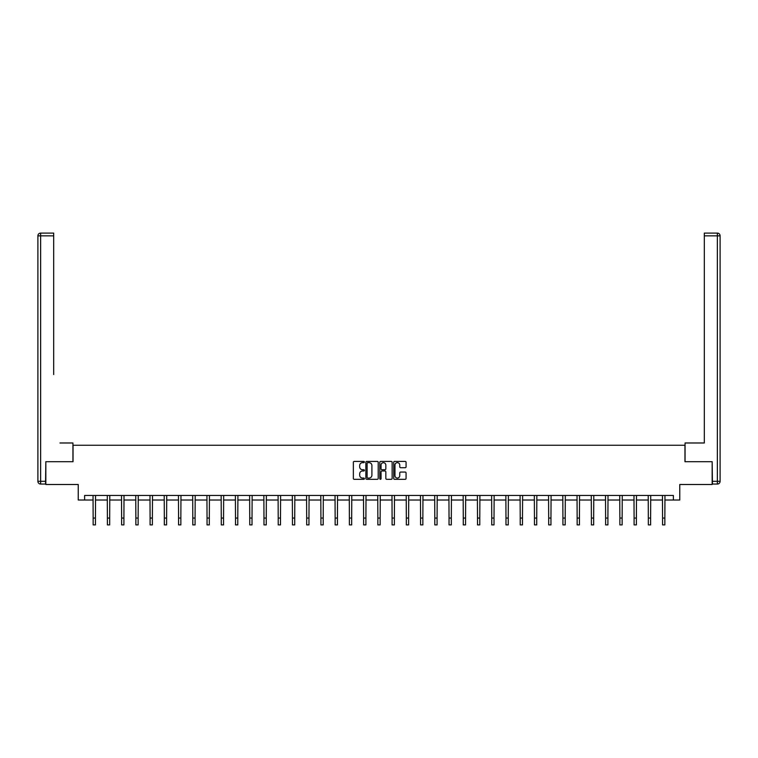 <?xml version="1.0" encoding="UTF-8"?>
<svg xmlns="http://www.w3.org/2000/svg" width="758" height="758" viewBox="0 0 758 758"><rect width="100%" height="100%" fill="white"/><g stroke="black" fill="none" stroke-linecap="round" stroke-linejoin="round"><path stroke-width="1.14" d="M364.399 462.029A0.625 0.625 0 0 0 363.774 461.404L354.261 461.404A0.9 0.9 0 0 0 353.361 462.295L353.361 478.421A0.9 0.9 0 0 0 354.261 479.312L363.774 479.312A0.625 0.625 0 0 0 364.399 478.686A0.625 0.625 0 0 0 363.774 478.061L362.542 478.061A2.871 2.871 0 0 1 359.671 475.19L359.671 473.854A2.871 2.871 0 0 1 362.542 470.983L363.774 470.983A0.625 0.625 0 0 0 364.399 470.358A0.625 0.625 0 0 0 363.774 469.733L362.542 469.733A2.871 2.871 0 0 1 359.671 466.862L359.671 465.516A2.871 2.871 0 0 1 362.542 462.655L363.774 462.655A0.625 0.625 0 0 0 364.399 462.029M405.179 467.714A0.9 0.9 0 0 0 406.07 466.814L406.07 462.295A0.9 0.9 0 0 0 405.179 461.404L394.605 461.404A0.9 0.9 0 0 0 393.715 462.295L393.715 478.421A0.9 0.9 0 0 0 394.605 479.312L405.179 479.312A0.9 0.9 0 0 0 406.07 478.421L406.07 472.954A0.9 0.9 0 0 0 405.179 472.063L400.65 472.063A0.9 0.9 0 0 0 399.76 472.954L399.76 475.664A2.397 2.397 0 0 1 397.363 478.061A2.397 2.397 0 0 1 394.965 475.664L394.965 465.052A2.397 2.397 0 0 1 397.363 462.655A2.397 2.397 0 0 1 399.76 465.052L399.76 466.814A0.9 0.9 0 0 0 400.65 467.714L405.179 467.714M84.621 500.015L84.621 495.448L673.379 495.448L673.379 500.015L679.765 500.015L679.765 484.504L712.16 484.504L712.16 461.688L684.967 461.688L684.967 445.259L73.033 445.259L73.033 461.688L45.84 461.688L45.84 484.504L78.235 484.504L78.235 500.015L93.149 500.015M378.214 462.295A0.9 0.9 0 0 0 377.323 461.404L366.749 461.404A0.9 0.9 0 0 0 365.858 462.295L365.858 478.421A0.9 0.9 0 0 0 366.749 479.312L377.323 479.312A0.9 0.9 0 0 0 378.214 478.421L378.214 462.295M380.677 461.404L391.251 461.404A0.9 0.9 0 0 1 392.142 462.295L392.142 478.421A0.9 0.9 0 0 1 391.251 479.312L386.722 479.312A0.9 0.9 0 0 1 385.831 478.421L385.831 471.883A0.9 0.9 0 0 0 384.931 470.983L381.937 470.983A0.9 0.9 0 0 0 381.037 471.883L381.037 478.686A0.625 0.625 0 0 1 380.412 479.312A0.625 0.625 0 0 1 379.786 478.686L379.786 462.295A0.9 0.9 0 0 1 380.677 461.404M95.432 500.015L107.39 500.015M109.673 500.015L121.621 500.015M123.905 500.015L135.862 500.015M138.136 500.015L150.093 500.015M152.377 500.015L164.325 500.015M166.608 500.015L178.566 500.015M180.849 500.015L192.797 500.015M195.081 500.015L207.038 500.015M209.312 500.015L221.27 500.015M223.553 500.015L235.511 500.015M237.785 500.015L249.742 500.015M252.026 500.015L263.974 500.015M266.257 500.015L278.214 500.015M280.498 500.015L292.446 500.015M294.729 500.015L306.687 500.015M308.961 500.015L320.918 500.015M323.202 500.015L335.15 500.015M337.433 500.015L349.391 500.015M351.674 500.015L363.622 500.015M365.906 500.015L377.863 500.015M380.137 500.015L392.094 500.015M394.378 500.015L406.326 500.015M408.609 500.015L420.567 500.015M422.85 500.015L434.798 500.015M437.082 500.015L449.039 500.015M451.313 500.015L463.271 500.015M465.554 500.015L477.502 500.015M479.786 500.015L491.743 500.015M494.026 500.015L505.974 500.015M508.258 500.015L520.215 500.015M522.489 500.015L534.447 500.015M536.73 500.015L548.688 500.015M550.962 500.015L562.919 500.015M565.203 500.015L577.151 500.015M579.434 500.015L591.392 500.015M593.675 500.015L605.623 500.015M607.907 500.015L619.864 500.015M622.138 500.015L634.095 500.015M636.379 500.015L648.327 500.015M650.61 500.015L662.568 500.015M664.851 500.015L673.379 500.015M367.734 462.655A0.625 0.625 0 0 0 367.109 463.28L367.109 477.436A0.625 0.625 0 0 0 367.734 478.061L369.032 478.061A2.871 2.871 0 0 0 371.903 475.19L371.903 465.516A2.871 2.871 0 0 0 369.032 462.655L367.734 462.655M385.831 465.099A2.397 2.397 0 0 0 383.434 462.702A2.397 2.397 0 0 0 381.037 465.099L381.037 468.832A0.9 0.9 0 0 0 381.937 469.733L384.931 469.733A0.9 0.9 0 0 0 385.831 468.832L385.831 465.099M93.035 495.448L93.149 518.055L95.432 518.055L95.546 495.448M93.149 518.055L93.149 524.896L95.432 524.896L95.432 518.055M72.939 461.688L72.939 442.985L59.986 442.985M53.685 235.842L40.638 235.842L40.638 233.104L53.685 233.104L53.685 374.547M40.638 484.049L40.638 481.311L37.9 481.311A2.738 2.738 0 0 0 40.638 484.049L45.565 484.049L40.638 484.049A2.738 2.738 0 0 1 37.9 481.311L37.9 235.842A2.738 2.738 0 0 1 40.638 233.104A2.738 2.738 0 0 0 37.9 235.842L40.638 235.842L40.638 481.311L45.565 481.311L45.84 461.688M45.565 481.311L45.565 484.049M698.014 442.985L704.315 442.985L704.315 233.104L717.362 233.104L704.315 233.104M685.061 461.688L685.061 442.985L704.315 442.985L704.315 374.547M712.435 481.311L717.362 481.311L717.362 235.842L720.1 235.842A2.738 2.738 0 0 0 717.362 233.104A2.738 2.738 0 0 1 720.1 235.842A2.738 2.738 0 0 0 717.362 233.104A2.738 2.738 0 0 1 720.1 235.842L720.1 481.311A2.738 2.738 0 0 1 717.362 484.049L712.435 484.049L712.16 461.688M717.362 484.049A2.738 2.738 0 0 0 720.1 481.311L717.362 481.311L717.362 484.049M107.276 495.448L107.39 518.055L109.673 518.055L109.787 495.448M107.39 518.055L107.39 524.896L109.673 524.896L109.673 518.055M121.507 495.448L121.621 518.055L123.905 518.055L124.018 495.448M121.621 518.055L121.621 524.896L123.905 524.896L123.905 518.055M135.739 495.448L135.862 518.055L138.136 518.055L138.259 495.448M135.862 518.055L135.862 524.896L138.136 524.896L138.136 518.055M149.98 495.448L150.093 518.055L152.377 518.055L152.491 495.448M150.093 518.055L150.093 524.896L152.377 524.896L152.377 518.055M164.211 495.448L164.325 518.055L166.608 518.055L166.722 495.448M164.325 518.055L164.325 524.896L166.608 524.896L166.608 518.055M178.452 495.448L178.566 518.055L180.849 518.055L180.963 495.448M178.566 518.055L178.566 524.896L180.849 524.896L180.849 518.055M192.684 495.448L192.797 518.055L195.081 518.055L195.194 495.448M192.797 518.055L192.797 524.896L195.081 524.896L195.081 518.055M206.925 495.448L207.038 518.055L209.312 518.055L209.435 495.448M207.038 518.055L207.038 524.896L209.312 524.896L209.312 518.055M221.156 495.448L221.27 518.055L223.553 518.055L223.667 495.448M221.27 518.055L221.27 524.896L223.553 524.896L223.553 518.055M235.387 495.448L235.511 518.055L237.785 518.055L237.908 495.448M235.511 518.055L235.511 524.896L237.785 524.896L237.785 518.055M249.628 495.448L249.742 518.055L252.026 518.055L252.139 495.448M249.742 518.055L249.742 524.896L252.026 524.896L252.026 518.055M263.86 495.448L263.974 518.055L266.257 518.055L266.371 495.448M263.974 518.055L263.974 524.896L266.257 524.896L266.257 518.055M278.101 495.448L278.214 518.055L280.498 518.055L280.612 495.448M278.214 518.055L278.214 524.896L280.498 524.896L280.498 518.055M292.332 495.448L292.446 518.055L294.729 518.055L294.843 495.448M292.446 518.055L292.446 524.896L294.729 524.896L294.729 518.055M306.564 495.448L306.687 518.055L308.961 518.055L309.084 495.448M306.687 518.055L306.687 524.896L308.961 524.896L308.961 518.055M320.805 495.448L320.918 518.055L323.202 518.055L323.315 495.448M320.918 518.055L320.918 524.896L323.202 524.896L323.202 518.055M335.036 495.448L335.15 518.055L337.433 518.055L337.547 495.448M335.15 518.055L335.15 524.896L337.433 524.896L337.433 518.055M349.277 495.448L349.391 518.055L351.674 518.055L351.788 495.448M349.391 518.055L349.391 524.896L351.674 524.896L351.674 518.055M363.508 495.448L363.622 518.055L365.906 518.055L366.019 495.448M363.622 518.055L363.622 524.896L365.906 524.896L365.906 518.055M377.74 495.448L377.863 518.055L380.137 518.055L380.26 495.448M377.863 518.055L377.863 524.896L380.137 524.896L380.137 518.055M391.981 495.448L392.094 518.055L394.378 518.055L394.492 495.448M392.094 518.055L392.094 524.896L394.378 524.896L394.378 518.055M406.212 495.448L406.326 518.055L408.609 518.055L408.723 495.448M406.326 518.055L406.326 524.896L408.609 524.896L408.609 518.055M420.453 495.448L420.567 518.055L422.85 518.055L422.964 495.448M420.567 518.055L420.567 524.896L422.85 524.896L422.85 518.055M434.685 495.448L434.798 518.055L437.082 518.055L437.195 495.448M434.798 518.055L434.798 524.896L437.082 524.896L437.082 518.055M448.916 495.448L449.039 518.055L451.313 518.055L451.436 495.448M449.039 518.055L449.039 524.896L451.313 524.896L451.313 518.055M463.157 495.448L463.271 518.055L465.554 518.055L465.668 495.448M463.271 518.055L463.271 524.896L465.554 524.896L465.554 518.055M477.388 495.448L477.502 518.055L479.786 518.055L479.899 495.448M477.502 518.055L477.502 524.896L479.786 524.896L479.786 518.055M491.629 495.448L491.743 518.055L494.026 518.055L494.14 495.448M491.743 518.055L491.743 524.896L494.026 524.896L494.026 518.055M505.861 495.448L505.974 518.055L508.258 518.055L508.372 495.448M505.974 518.055L505.974 524.896L508.258 524.896L508.258 518.055M520.092 495.448L520.215 518.055L522.489 518.055L522.613 495.448M520.215 518.055L520.215 524.896L522.489 524.896L522.489 518.055M534.333 495.448L534.447 518.055L536.73 518.055L536.844 495.448M534.447 518.055L534.447 524.896L536.73 524.896L536.73 518.055M548.565 495.448L548.688 518.055L550.962 518.055L551.075 495.448M548.688 518.055L548.688 524.896L550.962 524.896L550.962 518.055M562.806 495.448L562.919 518.055L565.203 518.055L565.316 495.448M562.919 518.055L562.919 524.896L565.203 524.896L565.203 518.055M577.037 495.448L577.151 518.055L579.434 518.055L579.548 495.448M577.151 518.055L577.151 524.896L579.434 524.896L579.434 518.055M591.278 495.448L591.392 518.055L593.675 518.055L593.789 495.448M591.392 518.055L591.392 524.896L593.675 524.896L593.675 518.055M605.509 495.448L605.623 518.055L607.907 518.055L608.02 495.448M605.623 518.055L605.623 524.896L607.907 524.896L607.907 518.055M619.741 495.448L619.864 518.055L622.138 518.055L622.261 495.448M619.864 518.055L619.864 524.896L622.138 524.896L622.138 518.055M633.982 495.448L634.095 518.055L636.379 518.055L636.493 495.448M634.095 518.055L634.095 524.896L636.379 524.896L636.379 518.055M648.213 495.448L648.327 518.055L650.61 518.055L650.724 495.448M648.327 518.055L648.327 524.896L650.61 524.896L650.61 518.055M662.454 495.448L662.568 518.055L664.851 518.055L664.965 495.448M662.568 518.055L662.568 524.896L664.851 524.896L664.851 518.055M717.362 233.104L717.362 235.842L704.315 235.842"/></g></svg>

